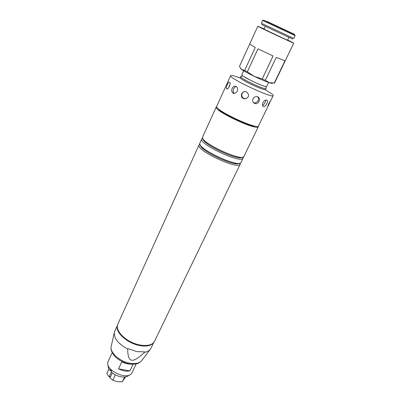 <?xml version="1.0" encoding="UTF-8"?>
<svg xmlns="http://www.w3.org/2000/svg" width="402" height="402" viewBox="0 0 402 402"><rect width="100%" height="100%" fill="white"/><g stroke="black" fill="none" stroke-linecap="round" stroke-linejoin="round"><path stroke-width="0.6" d="M255.476 126.143C250.531 127.333 220.748 113.384 218.502 108.821M144.449 352.338C138.388 358.172 134.122 360.79 131.645 360.182C129.042 359.855 127.73 356.157 127.72 349.077L127.947 348.594L136.735 351.594L144.675 351.861L144.449 352.338C147.388 351.815 149.449 350.66 150.629 348.876L153.78 342.464M127.72 349.077C117.907 343.645 113.5 337.931 114.49 331.946L117.399 325.419M153.574 342.7C151.112 345.795 146.454 346.745 139.605 345.554C127.318 343.368 115.088 332.243 117.349 325.731M199.91 144.152L199.07 144.866L117.796 324.188C115.399 329.158 121.741 337.68 131.68 342.293C141.584 346.976 152.192 346.393 154.479 341.368L240.22 164.142L240.23 163.041M216.738 106.54L216.271 106.922C213.025 110.47 257.717 131.404 258.36 126.64L258.355 126.037M199.07 144.866L199.045 144.936C195.518 150.192 238.406 170.282 240.185 164.207L240.22 164.142M200.317 144.971C199.568 150.494 235.577 167.363 239.341 163.252M199.935 142.976L199.894 143.057C195.99 148.142 239.672 168.609 241.084 162.353L243.115 158.157L243.079 157.031M202.703 138.117L201.774 138.931C198.653 144.006 241.145 163.91 243.049 158.267L243.115 158.157M203.07 138.801C202.03 144.037 238.964 161.338 242.321 157.187M216.271 106.922L202.643 136.992C198.849 141.826 242.702 162.368 243.984 156.353L258.36 126.64M112.213 352.584L108.223 361.292C103.465 369.845 128.57 381.604 132.097 372.473L136.233 363.835M133.072 364.217L129.881 370.915C126.429 371.538 122.635 370.855 118.505 368.865L121.781 361.865C125.143 363.514 128.369 364.287 131.464 364.182M129.881 370.915L118.505 368.865M287.365 30.999L269.435 22.582L287.365 30.999M240.562 68.43L241.587 69.425C243.954 71.109 248.195 73.425 254.31 76.38C260.506 79.32 265.521 81.435 269.36 82.717C271.34 83.355 272.385 83.526 272.496 83.234M274.551 83.018L269.36 82.717L265.35 80.294L262.23 78.978L254.31 76.38L247.32 71.842L244.687 70.405L241.587 69.425L239.426 66.556L249.657 44.13M247.32 71.842L257.958 48.828L273.094 55.999L262.23 78.978M265.35 80.294L276.224 57.385L284.968 60.797L274.199 83.189M264.109 28.949L257.803 26.241L249.657 44.099L255.25 47.446L244.687 70.405M288.907 37.326L287.551 40.17L285.425 39.295L264.019 29.145L265.335 26.286M262.189 24.648C256.169 22.115 297.982 41.702 292.179 38.698M262.637 20.452L261.35 23.256L293.787 38.446L295.118 35.667L262.637 20.452L263.802 20.221L294.545 34.622L295.118 35.667M243.682 70.792L241.813 74.867C240.411 76.018 266.652 88.309 266.642 86.495L268.571 82.45M257.803 26.241C256.531 26.06 294.716 43.949 293.767 43.084L287.646 39.974M230.029 84.375L228.607 87.857M236.291 86.561C235.185 86.711 234.316 87.45 233.678 88.772C232.949 90.505 233.059 91.952 234.009 93.113L234.316 93.37M243.733 91.666L242.034 93.42L241.778 95.917C242.627 98.239 244.24 99.053 246.622 98.354M253.406 102.621L254.602 102.967C258.064 102.113 259.179 100.108 257.948 96.952M262.546 105.475C264.426 104.224 265.456 102.435 265.632 100.108M268.581 103.932L270.677 100.611L267.687 106.917L268.581 103.932M262.928 102.676C263.888 100.972 265.018 100.078 266.315 99.997C269.049 99.817 266.219 106.656 263.792 106.62C262.406 106.299 262.119 104.982 262.928 102.676M253.019 98.872C253.853 97.359 255.089 96.611 256.732 96.626C261.129 96.701 259.602 104.043 255.456 103.681C253.064 103.103 252.25 101.5 253.019 98.872M241.662 93.581C244.326 90.591 246.582 90.887 248.431 94.465C249.421 98.937 242.24 100.54 241.406 96.083L241.662 93.581M232.195 88.345C233.441 86.108 234.904 85.596 236.582 86.807C239.652 89.495 235.185 95.52 232.547 92.706C231.587 91.535 231.467 90.083 232.195 88.345M227.286 84.676C228.276 82.51 229.105 81.742 229.763 82.37C231.286 84.134 227.653 90.571 226.517 88.631C226.21 87.787 226.467 86.47 227.286 84.676M240.039 77.948C234.326 75.797 231.19 75.033 230.632 75.661L226.261 85.304M226.291 85.239L216.784 106.208C213.578 109.691 257.958 130.479 258.581 125.786L267.873 106.58M230.632 75.661C228.004 77.797 273.229 98.982 273.184 95.591C273.33 95.244 272.742 94.581 271.425 93.596L265.41 89.832M125.017 376.935L122.298 381.845L117.289 381.639L112.821 380.217L109.982 377.92L112.329 372.875M125.555 376.85L123.811 379.473M110.61 376.568L109.123 376.945L106.862 373.488L108.957 368.946M122.298 381.845L124.605 376.981M112.821 380.217L115.334 374.85M109.123 376.945L111.394 372.056M111.806 370.433L110.982 371.654C115.836 376.86 126.032 378.764 129.002 375.116M111.655 370.297L110.113 370.684L110.882 369.544M110.113 370.684C108.63 368.81 107.987 367.036 108.173 365.358M125.153 376.915L123.922 379.513M150.077 349.604L141.946 360.262C139.816 363.177 135.775 364.157 129.826 363.212C119.288 361.493 109.027 351.725 111.299 345.906L114.289 332.836M266.923 21.381L294.55 34.356L266.923 21.381M266.029 88.601L265.561 89.576C265.541 90.641 254.365 86.224 246.526 82.013C242.22 79.691 240.089 78.244 240.14 77.666L240.592 76.687C240.542 77.254 242.677 78.697 246.994 81.013C254.833 85.219 266.013 89.651 266.029 88.601C266.325 87.435 265.998 86.696 265.044 86.39M141.147 361.227C139.107 362.85 137.791 363.629 137.213 363.564L135.404 364.001C133.74 364.307 131.514 364.247 128.73 363.83C121.917 362.458 115.836 358.147 113.5 354.68C111.49 351.564 110.681 349.052 111.068 347.137M200.08 144.559L199.045 144.936M239.813 163.172L240.185 164.207M199.894 143.057L201.814 138.816M202.894 138.514L201.774 138.931M242.652 157.137L243.049 158.267M274.536 83.063L293.767 43.084M263.792 106.62L262.797 106.048M255.456 103.681L254.602 102.967M241.406 96.083L241.778 95.917M232.547 92.706L234.009 93.113M226.517 88.631L227.18 88.897M270.717 100.696L273.184 95.591M240.592 76.687L242.406 75.832L248.712 79.249"/></g></svg>
